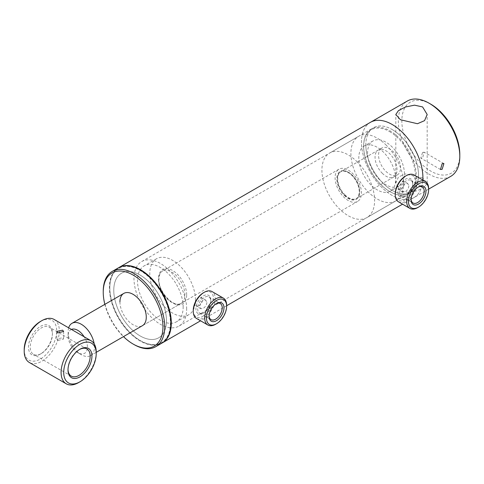 <?xml version="1.0" encoding="UTF-8"?>
<svg xmlns="http://www.w3.org/2000/svg" width="484" height="484" viewBox="0 0 484 484"><rect width="100%" height="100%" fill="white"/><g stroke="black" fill="none" stroke-linecap="round" stroke-linejoin="round"><path stroke-width="0.36" stroke-dasharray="2.42 1.81" d="M408.865 185.832C408.587 188.379 407.346 190.369 405.15 191.803L402.767 192.106L401.835 189.891C401.98 187.272 403.081 185.203 405.15 183.69L407.734 183.503L408.865 185.832M400.722 189.25C402.936 187.822 404.182 185.844 404.473 183.297L403.323 180.956L400.722 181.137C398.671 182.656 397.576 184.725 397.449 187.356L398.356 189.565L400.722 189.25M206.874 302.452C206.595 304.999 205.355 306.989 203.159 308.423L200.775 308.725L199.844 306.511C199.989 303.885 201.09 301.822 203.159 300.31L205.742 300.122L206.874 302.452M198.73 305.87C200.945 304.442 202.191 302.464 202.481 299.917L201.332 297.575L198.73 297.757C196.673 299.269 195.584 301.344 195.451 303.976L196.365 306.178L198.73 305.87M109.826 288.004A42.846 24.738 -120 0 0 140.124 340.482A42.846 24.738 -120 0 0 170.422 322.991A42.846 24.738 -120 0 0 140.124 270.508A42.846 24.738 -120 0 0 109.826 288.004L109.826 287.496A43.469 25.095 -120 0 0 140.566 340.736A43.469 25.095 -120 0 0 162.079 343.011M118.61 267.725A43.469 25.095 -120 0 0 109.826 287.496M370.441 122.331A43.469 25.095 -120 0 0 361.439 142.229A43.469 25.095 -120 0 0 380.412 185.977A43.469 25.095 -120 0 0 413.911 197.623A43.469 25.095 -120 0 0 422.847 180.036A43.469 25.095 60 0 1 413.911 197.623A43.469 25.095 60 0 1 392.179 195.469A43.469 25.095 60 0 1 363.78 157.161A43.469 25.095 60 0 1 370.441 122.331M113.776 290.285A37.262 21.514 -120 0 0 130.045 327.783A37.262 21.514 -120 0 0 158.758 337.765A37.262 21.514 -120 0 0 166.472 320.704A37.262 21.514 -120 0 0 150.209 283.213A37.262 21.514 -120 0 0 121.496 273.23A37.262 21.514 -120 0 0 113.776 290.285A37.262 21.514 -120 0 0 130.045 327.783A37.262 21.514 -120 0 0 158.758 337.765A37.262 21.514 -120 0 0 166.472 320.704A37.262 21.514 -120 0 0 150.209 283.213A37.262 21.514 -120 0 0 121.496 273.23A37.262 21.514 -120 0 0 113.776 290.285M365.831 144.764A37.262 21.514 -120 0 0 382.094 182.262A37.262 21.514 -120 0 0 410.807 192.245A37.262 21.514 -120 0 0 418.521 175.184A37.262 21.514 -120 0 0 402.258 137.692A37.262 21.514 -120 0 0 373.545 127.709A37.262 21.514 -120 0 0 365.831 144.764M71.414 329.423A13.661 7.889 -120 0 0 70.265 330.142A13.661 7.889 -120 0 0 68.111 335.92A13.661 7.889 -120 0 0 77.773 352.648A13.661 7.889 -120 0 0 85.281 352.848A13.661 7.889 -120 0 0 84.125 336.761M68.661 327.831A18.628 10.757 -120 0 0 68.111 331.861A18.628 10.757 -120 0 0 81.282 354.681A18.628 10.757 -120 0 0 90.599 355.601A18.628 10.757 -120 0 0 91.524 354.954A18.628 10.757 -120 0 0 94.186 343.858M338.026 169.842A18.628 10.757 -120 0 0 339.447 191.543A18.628 10.757 -120 0 0 357.579 201.459A18.628 10.757 -120 0 0 358.505 200.812A18.628 10.757 -120 0 0 357.083 179.11A18.628 10.757 -120 0 0 338.951 169.194A18.628 10.757 -120 0 0 338.026 169.842M381.011 148.594A15.524 8.966 -120 0 0 382.197 166.678A15.524 8.966 -120 0 0 397.304 174.942A15.524 8.966 -120 0 0 398.072 174.397A15.524 8.966 -120 0 0 396.886 156.32A15.524 8.966 -120 0 0 381.779 148.05A15.524 8.966 -120 0 0 381.011 148.594M339.732 172.425A15.524 8.966 -120 0 0 340.918 190.508A15.524 8.966 -120 0 0 356.03 198.773A15.524 8.966 -120 0 0 356.799 198.228A15.524 8.966 -120 0 0 355.613 180.151A15.524 8.966 -120 0 0 340.5 171.881A15.524 8.966 -120 0 0 339.732 172.425M418.073 187.151A9.287 5.36 120 0 0 417.644 187.381L418.521 186.872L417.644 187.381A9.287 5.36 120 0 0 411.079 198.749A9.287 5.36 120 0 0 411.091 199.233M406.227 195.947L405.35 196.456A10.527 6.074 120 0 0 412.791 183.563A10.527 6.074 120 0 0 405.35 179.268A10.527 6.074 120 0 0 397.909 192.16A10.527 6.074 120 0 0 405.35 196.456L406.227 195.947A9.287 5.36 -60 0 1 401.587 196.407A9.287 5.36 -60 0 1 400.165 188.972A9.287 5.36 -60 0 1 406.227 180.792A9.287 5.36 -60 0 1 410.868 180.332A9.287 5.36 -60 0 1 412.791 184.579A9.287 5.36 -60 0 1 406.227 195.947M398.465 201.816A15.524 8.966 120 0 0 406.227 201.048A15.524 8.966 120 0 0 416.373 187.362A15.524 8.966 120 0 0 413.989 174.924M395.253 193.691A14.284 8.246 120 0 0 405.35 199.523A14.284 8.246 120 0 0 415.447 182.032A14.284 8.246 120 0 0 405.35 176.2M417.644 207.636A15.524 8.966 120 0 0 428.624 188.621M202.112 313.674A10.527 6.074 120 0 0 203.359 313.075A10.527 6.074 120 0 0 210.8 300.183A10.527 6.074 120 0 0 204.605 295.288A10.527 6.074 120 0 0 196.02 307.279A10.527 6.074 120 0 0 202.112 313.674M205.337 296.88A9.287 5.36 -60 0 1 208.876 296.946A9.287 5.36 -60 0 1 210.8 301.199A9.287 5.36 -60 0 1 204.236 312.567A9.287 5.36 -60 0 1 203.135 313.094A9.287 5.36 -60 0 1 199.596 313.027A9.287 5.36 -60 0 1 198.404 304.878A9.287 5.36 -60 0 1 205.337 296.88M196.474 318.436A15.524 8.966 120 0 0 202.397 318.545A15.524 8.966 120 0 0 213.988 305.174A15.524 8.966 120 0 0 211.998 291.543M193.261 310.311A14.284 8.246 120 0 0 201.665 316.953A14.284 8.246 120 0 0 213.317 300.685A14.284 8.246 120 0 0 205.047 292.009A14.284 8.246 120 0 0 203.359 292.82M215.652 324.256A15.524 8.966 120 0 0 226.633 305.241M216.076 303.771A9.287 5.36 120 0 0 215.652 304A9.287 5.36 120 0 0 209.088 315.368A9.287 5.36 120 0 0 209.1 315.852M186.673 309.046A37.262 21.514 -120 0 0 170.41 271.548A37.262 21.514 -120 0 0 141.697 261.566A37.262 21.514 -120 0 0 133.977 278.621A37.262 21.514 -120 0 0 150.24 316.119A37.262 21.514 -120 0 0 178.953 326.101A37.262 21.514 -120 0 0 186.673 309.046M118.392 267.852A43.469 25.095 -120 0 0 109.39 287.75A43.469 25.095 -120 0 0 128.363 331.498A43.469 25.095 -120 0 0 161.862 343.144M119.929 301.949A18.628 10.757 -120 0 0 128.06 320.692A18.628 10.757 -120 0 0 142.417 325.684L357.579 201.459M195.451 299.917A32.295 18.646 -120 0 0 181.361 267.422A32.295 18.646 -120 0 0 156.477 258.771A32.295 18.646 -120 0 0 149.786 273.551A32.295 18.646 -120 0 0 163.882 306.051A32.295 18.646 -120 0 0 188.766 314.703A32.295 18.646 -120 0 0 195.451 299.917M183.158 307.019A32.295 18.646 -120 0 0 169.061 274.519A32.295 18.646 -120 0 0 144.178 265.867A32.295 18.646 -120 0 0 137.492 280.653A32.295 18.646 -120 0 0 151.589 313.148A32.295 18.646 -120 0 0 176.472 321.799A32.295 18.646 -120 0 0 183.158 307.019M104.834 304.357A42.229 24.381 -120 0 0 123.468 336.628M103.243 291.301A43.469 25.095 -120 0 0 133.977 344.535M392.403 147.227A26.082 15.058 -120 0 0 372.989 140.935A26.082 15.058 -120 0 0 379.65 179.824A26.082 15.058 -120 0 0 399.07 186.11A26.082 15.058 -120 0 0 392.403 147.227M383.624 152.297A26.082 15.058 -120 0 0 364.204 146.005A26.082 15.058 -120 0 0 370.871 184.894A26.082 15.058 -120 0 0 390.286 191.18A26.082 15.058 -120 0 0 383.624 152.297M344.911 194.78A15.524 8.966 -120 0 0 356.466 198.519A15.524 8.966 -120 0 0 359.685 191.41A15.524 8.966 -120 0 0 352.497 175.371A15.524 8.966 -120 0 0 348.704 172.401A15.524 8.966 -120 0 0 340.942 171.626A15.524 8.966 -120 0 0 344.911 194.78M382.233 173.23A15.524 8.966 -120 0 0 393.788 176.969A15.524 8.966 -120 0 0 389.826 153.821A15.524 8.966 -120 0 0 378.264 150.082A15.524 8.966 -120 0 0 382.233 173.23M344.318 195.421A16.147 9.323 -120 0 0 359.685 191.918A16.147 9.323 -120 0 0 352.213 175.238A16.147 9.323 -120 0 0 348.268 172.147A16.147 9.323 -120 0 0 337.027 176.521A16.147 9.323 -120 0 0 344.318 195.421M386.359 145.309A37.262 21.514 -120 0 0 358.62 136.325A37.262 21.514 -120 0 0 368.136 191.882A37.262 21.514 -120 0 0 395.876 200.866A37.262 21.514 -120 0 0 386.359 145.309M357.374 162.043A37.262 21.514 -120 0 0 329.634 153.059A37.262 21.514 -120 0 0 339.157 208.616A37.262 21.514 -120 0 0 366.896 217.594A37.262 21.514 -120 0 0 357.374 162.043M422.586 152.436L424.159 152.188L422.586 158.008L420.747 158.105L422.586 152.436M389.541 131.581A36.639 21.151 60 0 1 415.447 176.454A36.639 21.151 60 0 1 389.541 191.41L389.983 191.664A37.262 21.514 60 0 1 363.635 146.035A37.262 21.514 60 0 1 371.349 128.974A37.262 21.514 60 0 1 389.983 130.819A37.262 21.514 60 0 1 414.322 163.653A37.262 21.514 60 0 1 408.611 193.509A37.262 21.514 60 0 1 389.983 191.664L389.541 191.41A36.639 21.151 60 0 1 363.635 146.537A36.639 21.151 60 0 1 389.541 131.581M392.179 129.555A37.262 21.514 60 0 1 416.518 162.388A37.262 21.514 60 0 1 410.807 192.245A37.262 21.514 60 0 1 392.179 190.4A37.262 21.514 60 0 1 367.834 157.566A37.262 21.514 60 0 1 373.545 127.709A37.262 21.514 60 0 1 392.179 129.555M459.8 154.396A40.989 23.662 60 0 1 430.82 171.13A40.989 23.662 60 0 1 401.835 120.933A40.989 23.662 60 0 1 430.82 104.199M450.798 176.327A43.469 25.095 60 0 1 429.06 174.173A43.469 25.095 60 0 1 400.661 135.865A43.469 25.095 60 0 1 407.328 101.035M422.586 177.912L405.519 173.919L398.447 176.999L395.815 183.14L400.407 190.714L408.46 192.475L417.462 190.66L424.547 187.042L427.178 183.14L422.586 177.912M57.79 340.536L56.791 338.988L62.624 337.747L63.622 338.988L57.79 340.536M52.411 333.319A16.922 9.771 -60 0 1 40.45 354.046A16.922 9.771 -60 0 1 28.483 347.137A16.922 9.771 -60 0 1 40.444 326.41A16.922 9.771 -60 0 1 52.411 333.319L52.411 334.335A15.682 9.051 -60 0 1 41.328 353.538A15.682 9.051 -60 0 1 33.487 354.312A15.682 9.051 -60 0 1 30.238 347.137A15.682 9.051 -60 0 1 37.08 331.358A15.682 9.051 -60 0 1 49.168 327.154A15.682 9.051 -60 0 1 52.411 334.335M68.008 369.431A15.682 9.051 -60 0 1 68.002 368.941L68.002 369.951M40.444 321.467A22.978 13.268 -60 0 1 56.695 330.85A22.978 13.268 -60 0 1 40.444 358.989A22.978 13.268 -60 0 1 24.2 349.605M54.184 319.476A24.841 14.338 -60 0 1 59.326 330.85A24.841 14.338 -60 0 1 48.485 355.843A24.841 14.338 -60 0 1 29.342 362.498M96.213 352.146A24.841 14.338 -60 0 1 78.65 382.566M68.002 368.941A15.682 9.051 -60 0 1 79.092 349.732A15.682 9.051 -60 0 1 79.521 349.496M158.571 279.637A18.628 10.757 -120 0 0 166.702 298.386A18.628 10.757 -120 0 0 181.058 303.377A18.628 10.757 -120 0 0 184.918 294.847A18.628 10.757 -120 0 0 176.781 276.098A18.628 10.757 -120 0 0 162.424 271.107A18.628 10.757 -120 0 0 158.571 279.637M186.673 294.847A19.874 11.471 -120 0 0 172.619 270.508A19.874 11.471 -120 0 0 158.571 278.621A19.874 11.471 -120 0 0 172.619 302.96A19.874 11.471 -120 0 0 186.673 294.847M407.734 183.503L403.323 180.956M205.742 300.122L201.332 297.575M408.611 193.509L178.953 326.101M371.349 128.974L141.697 261.566M428.624 189.129L402.555 204.175M226.633 305.749L200.564 320.795M140.124 340.482L140.566 340.736M200.775 308.725L196.365 306.178M402.767 192.106L398.356 189.565M77.773 352.648L81.282 354.681M68.111 335.92L68.111 331.861M96.213 352.358L90.599 355.601M397.304 174.942L356.03 198.773M381.779 148.05L340.5 171.881M338.951 169.194L162.424 271.107C160.204 272.383 159.036 275.057 158.933 279.129C158.147 291.991 174.585 308.635 181.058 303.377L142.417 325.684M412.791 184.579L412.791 183.563M410.868 180.332L422.29 186.921M401.587 196.407L413.003 203.002M411.079 198.749L411.079 199.765M210.8 301.199L210.8 300.183M204.236 312.567L203.359 313.075M208.876 296.946L220.293 303.541M199.596 313.027L211.012 319.621M209.088 315.368L209.088 316.385M215.652 304L216.529 303.492M156.477 258.771L144.178 265.867M188.766 314.703L176.472 321.799M372.989 140.935L364.204 146.005M393.788 176.969L356.466 198.519M359.685 191.41L359.685 191.918M358.62 136.325L329.634 153.059M395.876 200.866L366.896 217.594M348.704 172.401L348.268 172.147M378.264 150.082L340.942 171.626M399.07 186.11L390.286 191.18M443.895 163.58L424.159 152.188M395.815 183.14L395.815 114.502M427.178 183.14L427.178 114.502M363.635 146.537L363.635 146.035M440.482 169.497L420.747 158.105M56.791 331.449L56.791 338.988M41.328 353.538L40.45 354.046M71.251 376.116L33.487 354.312M86.926 348.958L49.168 327.154M79.092 349.732L79.969 349.23M63.622 331.449L63.622 338.988"/><path stroke-width="0.73" d="M162.079 343.011A43.469 25.095 -120 0 0 162.297 342.89A43.469 25.095 -120 0 0 171.306 322.991A43.469 25.095 -120 0 0 152.327 279.244A43.469 25.095 -120 0 0 118.828 267.598A43.469 25.095 -120 0 0 118.61 267.725M422.913 177.725A43.469 25.095 -120 0 0 403.94 133.977A43.469 25.095 -120 0 0 370.441 122.331A43.469 25.095 60 0 1 392.179 124.485A43.469 25.095 60 0 1 422.847 180.036A43.469 25.095 -120 0 0 422.913 177.725M94.186 343.858A18.628 10.757 -120 0 0 85.069 327.081A18.628 10.757 -120 0 0 71.971 323.336A18.628 10.757 -120 0 0 71.045 323.984A18.628 10.757 -120 0 0 68.661 327.831M84.125 336.761A13.661 7.889 -120 0 0 71.414 329.423M418.521 186.872L418.521 186.872A10.527 6.074 -60 0 1 425.968 191.174A10.527 6.074 -60 0 1 418.521 204.06A10.527 6.074 -60 0 1 411.079 199.765A10.527 6.074 -60 0 1 418.521 186.872L418.521 186.872M411.091 199.233A9.287 5.36 120 0 0 413.003 203.002A9.287 5.36 120 0 0 417.644 202.542A9.287 5.36 120 0 0 423.712 194.362A9.287 5.36 120 0 0 422.29 186.921A9.287 5.36 120 0 0 418.073 187.151M418.521 183.805A14.284 8.246 120 0 0 408.423 201.302A14.284 8.246 120 0 0 418.521 207.128L417.644 207.636A15.524 8.966 120 0 1 409.881 208.404A15.524 8.966 120 0 1 407.504 195.966A15.524 8.966 120 0 1 417.644 182.286A15.524 8.966 120 0 1 425.406 181.518A15.524 8.966 120 0 1 428.624 188.621L428.624 189.637A14.284 8.246 120 0 0 418.521 183.805M395.253 194.707L395.253 193.691A14.284 8.246 120 0 1 405.35 176.2L406.227 175.692A15.524 8.966 120 0 0 395.253 194.707A15.524 8.966 120 0 0 398.465 201.816L409.881 208.404M417.644 207.636L418.521 207.128A14.284 8.246 120 0 0 428.624 189.637M425.406 181.518L413.989 174.924A15.524 8.966 120 0 0 406.227 175.692L405.35 176.2M217.776 302.893A10.527 6.074 -60 0 1 223.868 309.288A10.527 6.074 -60 0 1 215.283 321.279A10.527 6.074 -60 0 1 209.088 316.385A10.527 6.074 -60 0 1 216.529 303.492A10.527 6.074 -60 0 1 217.776 302.893M209.1 315.852A9.287 5.36 120 0 0 211.012 319.621A9.287 5.36 120 0 0 214.557 319.688A9.287 5.36 120 0 0 221.484 311.69A9.287 5.36 120 0 0 220.293 303.541A9.287 5.36 120 0 0 216.753 303.474A9.287 5.36 120 0 0 216.076 303.771M218.223 299.614A14.284 8.246 120 0 0 206.577 315.883A14.284 8.246 120 0 0 214.842 324.558A14.284 8.246 120 0 0 216.529 323.748A14.284 8.246 120 0 0 226.633 306.257A14.284 8.246 120 0 0 218.223 299.614M226.633 306.257L226.633 305.241A15.524 8.966 120 0 0 223.414 298.138A15.524 8.966 120 0 0 217.491 298.023A15.524 8.966 120 0 0 205.9 311.394A15.524 8.966 120 0 0 207.89 325.024A15.524 8.966 120 0 0 213.813 325.139A15.524 8.966 120 0 0 215.652 324.256L216.529 323.748M223.414 298.138L211.998 291.543A15.524 8.966 120 0 0 206.075 291.428A15.524 8.966 120 0 0 204.236 292.312A15.524 8.966 120 0 0 193.261 311.327A15.524 8.966 120 0 0 196.474 318.436L207.89 325.024M204.236 292.312L203.359 292.82A14.284 8.246 120 0 0 193.261 310.311L193.261 311.327M123.468 336.628A42.229 24.381 -120 0 0 133.1 344.033L133.977 344.535A43.469 25.095 -120 0 0 155.715 346.689L161.862 343.144A43.469 25.095 -120 0 0 170.864 323.239A43.469 25.095 -120 0 0 151.891 279.498A43.469 25.095 -120 0 0 118.392 267.852L112.246 271.397A43.469 25.095 -120 0 0 103.243 291.301L103.243 292.312A42.229 24.381 -120 0 0 104.834 304.357M155.715 346.689A43.469 25.095 -120 0 0 164.717 326.791A43.469 25.095 -120 0 0 145.738 283.043A43.469 25.095 -120 0 0 112.246 271.397M133.1 344.033A42.229 24.381 -120 0 0 162.957 326.791A42.229 24.381 -120 0 0 133.1 275.075A42.229 24.381 -120 0 0 103.243 292.312M96.213 352.358L142.417 325.684A18.628 10.757 -120 0 0 146.271 317.159A18.628 10.757 -120 0 0 138.14 298.41A18.628 10.757 -120 0 0 123.783 293.419A18.628 10.757 -120 0 0 119.929 301.949M442.14 169.303L443.895 163.58L442.14 163.725L440.482 169.497L442.14 169.303M118.828 267.598L407.328 101.035A43.469 25.095 60 0 1 429.06 103.189L430.82 104.199A40.989 23.662 60 0 1 459.8 154.396L459.8 156.429A43.469 25.095 60 0 1 450.798 176.327L428.624 189.129M430.82 104.199L429.06 103.189A43.469 25.095 60 0 1 459.8 156.429M400.407 119.73L395.815 114.502L398.447 110.606L405.519 106.982L414.528 105.167L422.586 106.928L427.178 114.502L424.553 120.637L417.468 123.722L400.407 119.73M62.624 330.155L56.791 331.449L57.79 332.944L63.622 331.449L62.624 330.155M91.936 356.133A16.922 9.771 -60 0 1 79.969 376.861A16.922 9.771 -60 0 1 68.002 369.951A16.922 9.771 -60 0 1 79.969 349.23A16.922 9.771 -60 0 1 91.936 356.133M79.521 349.496A15.682 9.051 -60 0 1 86.926 348.958A15.682 9.051 -60 0 1 90.175 356.133A15.682 9.051 -60 0 1 83.333 371.918A15.682 9.051 -60 0 1 71.251 376.116A15.682 9.051 -60 0 1 68.008 369.431M96.213 353.665A22.978 13.268 -60 0 1 79.969 381.803A22.978 13.268 -60 0 1 63.719 372.426A22.978 13.268 -60 0 1 79.969 344.281A22.978 13.268 -60 0 1 96.213 353.665L96.213 352.146A24.841 14.338 -60 0 0 91.071 340.772L54.184 319.476A24.841 14.338 -60 0 0 41.763 320.704A24.841 14.338 -60 0 0 24.2 351.13L24.2 349.605A22.978 13.268 -60 0 1 40.444 321.467L41.763 320.704M79.969 381.803L78.65 382.566A24.841 14.338 -60 0 1 66.229 383.794A24.841 14.338 -60 0 1 61.087 372.426A24.841 14.338 -60 0 1 71.928 347.427A24.841 14.338 -60 0 1 91.071 340.772M66.229 383.794L29.342 362.498A24.841 14.338 -60 0 1 24.2 351.13M402.555 204.175L226.633 305.749M200.564 320.795L162.297 342.89M123.783 293.419L71.971 323.336"/></g></svg>
